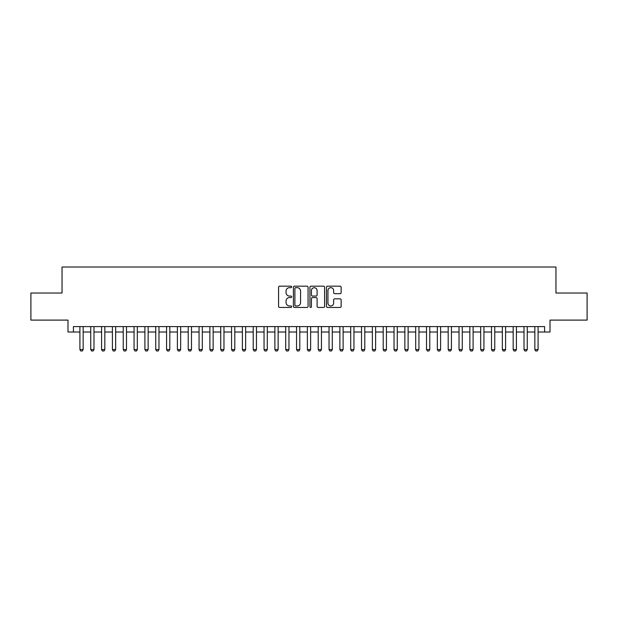 <?xml version="1.0" encoding="UTF-8"?>
<svg xmlns="http://www.w3.org/2000/svg" width="618" height="618" viewBox="0 0 618 618"><rect width="100%" height="100%" fill="white"/><g stroke="black" fill="none" stroke-linecap="round" stroke-linejoin="round"><path stroke-width="0.93" d="M291.673 286.93A0.742 0.742 0 0 0 290.923 286.18L279.63 286.18A1.066 1.066 0 0 0 278.563 287.246L278.563 306.381A1.066 1.066 0 0 0 279.63 307.447L290.923 307.447A0.742 0.742 0 0 0 291.673 306.706A0.742 0.742 0 0 0 290.923 305.956L289.463 305.956A3.399 3.399 0 0 1 286.064 302.557L286.064 300.958A3.399 3.399 0 0 1 289.463 297.559L290.923 297.559A0.742 0.742 0 0 0 291.673 296.818A0.742 0.742 0 0 0 290.923 296.068L289.463 296.068A3.399 3.399 0 0 1 286.064 292.669L286.064 291.07A3.399 3.399 0 0 1 289.463 287.671L290.923 287.671A0.742 0.742 0 0 0 291.673 286.93M340.07 293.681A1.066 1.066 0 0 0 341.136 292.615L341.136 287.246A1.066 1.066 0 0 0 340.07 286.18L327.525 286.18A1.066 1.066 0 0 0 326.466 287.246L326.466 306.381A1.066 1.066 0 0 0 327.525 307.447L340.07 307.447A1.066 1.066 0 0 0 341.136 306.381L341.136 299.9A1.066 1.066 0 0 0 340.07 298.834L334.701 298.834A1.066 1.066 0 0 0 333.643 299.9L333.643 303.114A2.843 2.843 0 0 1 330.792 305.956A2.843 2.843 0 0 1 327.949 303.114L327.949 290.514A2.843 2.843 0 0 1 330.792 287.671A2.843 2.843 0 0 1 333.643 290.514L333.643 292.615A1.066 1.066 0 0 0 334.701 293.681L340.07 293.681M73.411 332.02L73.411 326.598L544.589 326.598L544.589 332.02L550.005 332.02L550.005 320.101L587.1 320.101L587.1 293.025L555.961 293.025L555.961 267.03L62.039 267.03L62.039 293.025L30.9 293.025L30.9 320.101L67.995 320.101L67.995 332.02L79.915 332.02M308.073 287.246A1.066 1.066 0 0 0 307.007 286.18L294.462 286.18A1.066 1.066 0 0 0 293.395 287.246L293.395 306.381A1.066 1.066 0 0 0 294.462 307.447L307.007 307.447A1.066 1.066 0 0 0 308.073 306.381L308.073 287.246M310.993 286.18L323.538 286.18A1.066 1.066 0 0 1 324.604 287.246L324.604 306.381A1.066 1.066 0 0 1 323.538 307.447L318.17 307.447A1.066 1.066 0 0 1 317.104 306.381L317.104 298.625A1.066 1.066 0 0 0 316.045 297.559L312.484 297.559A1.066 1.066 0 0 0 311.418 298.625L311.418 306.706A0.742 0.742 0 0 1 310.676 307.447A0.742 0.742 0 0 1 309.927 306.706L309.927 287.246A1.066 1.066 0 0 1 310.993 286.18M83.16 332.02L90.746 332.02M93.99 332.02L101.576 332.02M104.828 332.02L112.406 332.02M115.659 332.02L123.237 332.02M126.489 332.02L134.067 332.02M137.32 332.02L144.906 332.02M148.15 332.02L155.736 332.02M158.981 332.02L166.566 332.02M169.811 332.02L177.397 332.02M180.649 332.02L188.227 332.02M191.48 332.02L199.058 332.02M202.31 332.02L209.888 332.02M213.14 332.02L220.726 332.02M223.971 332.02L231.557 332.02M234.801 332.02L242.387 332.02M245.632 332.02L253.218 332.02M256.47 332.02L264.048 332.02M267.3 332.02L274.879 332.02M278.131 332.02L285.709 332.02M288.961 332.02L296.547 332.02M299.792 332.02L307.378 332.02M310.622 332.02L318.208 332.02M321.453 332.02L329.039 332.02M332.291 332.02L339.869 332.02M343.121 332.02L350.7 332.02M353.952 332.02L361.53 332.02M364.782 332.02L372.368 332.02M375.613 332.02L383.199 332.02M386.443 332.02L394.029 332.02M397.274 332.02L404.86 332.02M408.112 332.02L415.69 332.02M418.942 332.02L426.52 332.02M429.773 332.02L437.351 332.02M440.603 332.02L448.189 332.02M451.434 332.02L459.019 332.02M462.264 332.02L469.85 332.02M473.094 332.02L480.68 332.02M483.933 332.02L491.511 332.02M494.763 332.02L502.341 332.02M505.594 332.02L513.172 332.02M516.424 332.02L524.01 332.02M527.254 332.02L534.84 332.02M538.085 332.02L544.589 332.02M295.628 287.671A0.742 0.742 0 0 0 294.886 288.413L294.886 305.215A0.742 0.742 0 0 0 295.628 305.956L297.173 305.956A3.399 3.399 0 0 0 300.572 302.557L300.572 291.07A3.399 3.399 0 0 0 297.173 287.671L295.628 287.671M317.104 290.568A2.843 2.843 0 0 0 314.261 287.725A2.843 2.843 0 0 0 311.418 290.568L311.418 295.01A1.066 1.066 0 0 0 312.484 296.068L316.045 296.068A1.066 1.066 0 0 0 317.104 295.01L317.104 290.568M83.16 326.598L83.16 349.564L82.348 350.97L80.726 350.97L79.915 349.564L79.915 326.598M79.915 349.564L83.16 349.564M93.99 326.598L93.99 349.564L93.179 350.97L91.557 350.97L90.746 349.564L90.746 326.598M90.746 349.564L93.99 349.564M104.828 326.598L104.828 349.564L104.009 350.97L102.387 350.97L101.576 349.564L101.576 326.598M101.576 349.564L104.828 349.564M115.659 326.598L115.659 349.564L114.848 350.97L113.218 350.97L112.406 349.564L112.406 326.598M112.406 349.564L115.659 349.564M126.489 326.598L126.489 349.564L125.678 350.97L124.048 350.97L123.237 349.564L123.237 326.598M123.237 349.564L126.489 349.564M137.32 326.598L137.32 349.564L136.508 350.97L134.886 350.97L134.067 349.564L134.067 326.598M134.067 349.564L137.32 349.564M148.15 326.598L148.15 349.564L147.339 350.97L145.717 350.97L144.906 349.564L144.906 326.598M144.906 349.564L148.15 349.564M158.981 326.598L158.981 349.564L158.169 350.97L156.547 350.97L155.736 349.564L155.736 326.598M155.736 349.564L158.981 349.564M169.811 326.598L169.811 349.564L169 350.97L167.378 350.97L166.566 349.564L166.566 326.598M166.566 349.564L169.811 349.564M180.649 326.598L180.649 349.564L179.83 350.97L178.208 350.97L177.397 349.564L177.397 326.598M177.397 349.564L180.649 349.564M191.48 326.598L191.48 349.564L190.668 350.97L189.038 350.97L188.227 349.564L188.227 326.598M188.227 349.564L191.48 349.564M202.31 326.598L202.31 349.564L201.499 350.97L199.869 350.97L199.058 349.564L199.058 326.598M199.058 349.564L202.31 349.564M213.14 326.598L213.14 349.564L212.329 350.97L210.707 350.97L209.888 349.564L209.888 326.598M209.888 349.564L213.14 349.564M223.971 326.598L223.971 349.564L223.16 350.97L221.538 350.97L220.726 349.564L220.726 326.598M220.726 349.564L223.971 349.564M234.801 326.598L234.801 349.564L233.99 350.97L232.368 350.97L231.557 349.564L231.557 326.598M231.557 349.564L234.801 349.564M245.632 326.598L245.632 349.564L244.821 350.97L243.198 350.97L242.387 349.564L242.387 326.598M242.387 349.564L245.632 349.564M256.47 326.598L256.47 349.564L255.651 350.97L254.029 350.97L253.218 349.564L253.218 326.598M253.218 349.564L256.47 349.564M267.3 326.598L267.3 349.564L266.489 350.97L264.859 350.97L264.048 349.564L264.048 326.598M264.048 349.564L267.3 349.564M278.131 326.598L278.131 349.564L277.32 350.97L275.69 350.97L274.879 349.564L274.879 326.598M274.879 349.564L278.131 349.564M288.961 326.598L288.961 349.564L288.15 350.97L286.528 350.97L285.709 349.564L285.709 326.598M285.709 349.564L288.961 349.564M299.792 326.598L299.792 349.564L298.981 350.97L297.358 350.97L296.547 349.564L296.547 326.598M296.547 349.564L299.792 349.564M310.622 326.598L310.622 349.564L309.811 350.97L308.189 350.97L307.378 349.564L307.378 326.598M307.378 349.564L310.622 349.564M321.453 326.598L321.453 349.564L320.642 350.97L319.019 350.97L318.208 349.564L318.208 326.598M318.208 349.564L321.453 349.564M332.291 326.598L332.291 349.564L331.472 350.97L329.85 350.97L329.039 349.564L329.039 326.598M329.039 349.564L332.291 349.564M343.121 326.598L343.121 349.564L342.31 350.97L340.68 350.97L339.869 349.564L339.869 326.598M339.869 349.564L343.121 349.564M353.952 326.598L353.952 349.564L353.141 350.97L351.511 350.97L350.7 349.564L350.7 326.598M350.7 349.564L353.952 349.564M364.782 326.598L364.782 349.564L363.971 350.97L362.349 350.97L361.53 349.564L361.53 326.598M361.53 349.564L364.782 349.564M375.613 326.598L375.613 349.564L374.802 350.97L373.179 350.97L372.368 349.564L372.368 326.598M372.368 349.564L375.613 349.564M386.443 326.598L386.443 349.564L385.632 350.97L384.01 350.97L383.199 349.564L383.199 326.598M383.199 349.564L386.443 349.564M397.274 326.598L397.274 349.564L396.462 350.97L394.84 350.97L394.029 349.564L394.029 326.598M394.029 349.564L397.274 349.564M408.112 326.598L408.112 349.564L407.293 350.97L405.671 350.97L404.86 349.564L404.86 326.598M404.86 349.564L408.112 349.564M418.942 326.598L418.942 349.564L418.131 350.97L416.501 350.97L415.69 349.564L415.69 326.598M415.69 349.564L418.942 349.564M429.773 326.598L429.773 349.564L428.962 350.97L427.332 350.97L426.52 349.564L426.52 326.598M426.52 349.564L429.773 349.564M440.603 326.598L440.603 349.564L439.792 350.97L438.17 350.97L437.351 349.564L437.351 326.598M437.351 349.564L440.603 349.564M451.434 326.598L451.434 349.564L450.622 350.97L449 350.97L448.189 349.564L448.189 326.598M448.189 349.564L451.434 349.564M462.264 326.598L462.264 349.564L461.453 350.97L459.831 350.97L459.019 349.564L459.019 326.598M459.019 349.564L462.264 349.564M473.094 326.598L473.094 349.564L472.283 350.97L470.661 350.97L469.85 349.564L469.85 326.598M469.85 349.564L473.094 349.564M483.933 326.598L483.933 349.564L483.114 350.97L481.492 350.97L480.68 349.564L480.68 326.598M480.68 349.564L483.933 349.564M494.763 326.598L494.763 349.564L493.952 350.97L492.322 350.97L491.511 349.564L491.511 326.598M491.511 349.564L494.763 349.564M505.594 326.598L505.594 349.564L504.782 350.97L503.152 350.97L502.341 349.564L502.341 326.598M502.341 349.564L505.594 349.564M516.424 326.598L516.424 349.564L515.613 350.97L513.991 350.97L513.172 349.564L513.172 326.598M513.172 349.564L516.424 349.564M527.254 326.598L527.254 349.564L526.443 350.97L524.821 350.97L524.01 349.564L524.01 326.598M524.01 349.564L527.254 349.564M538.085 326.598L538.085 349.564L537.274 350.97L535.651 350.97L534.84 349.564L534.84 326.598M534.84 349.564L538.085 349.564"/></g></svg>
